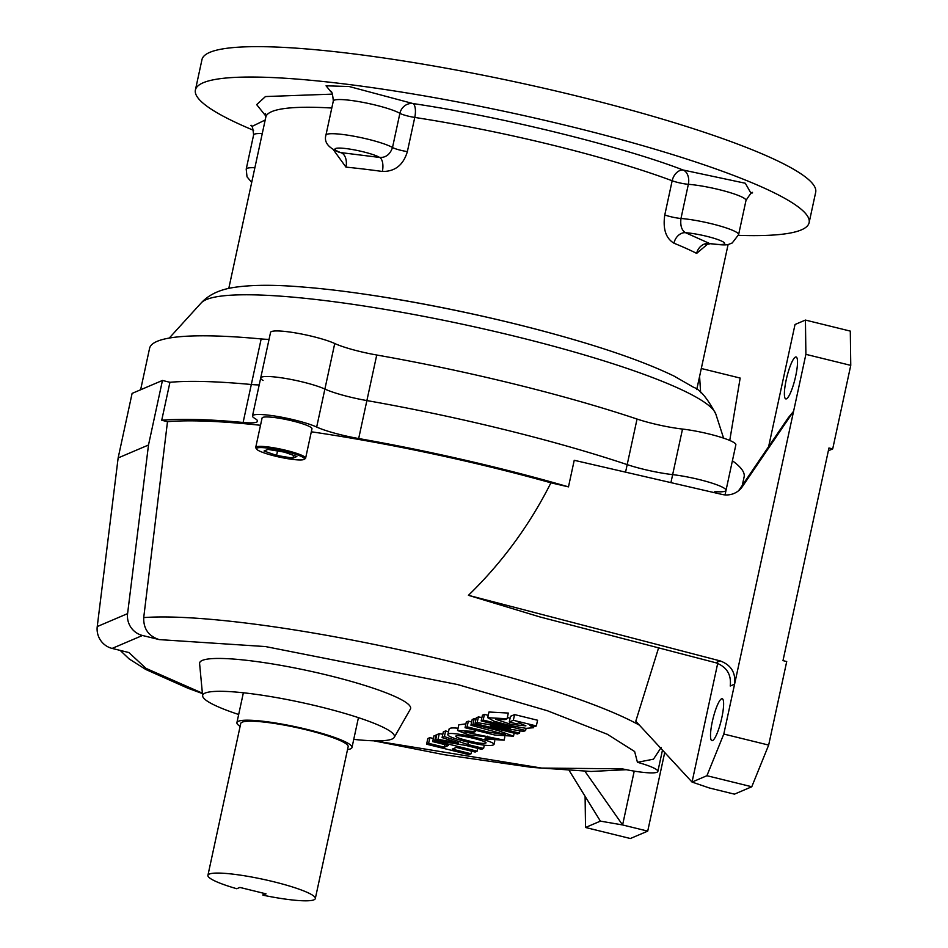 <?xml version="1.0" encoding="UTF-8"?>
<svg xmlns="http://www.w3.org/2000/svg" width="948" height="948" viewBox="0 0 948 948"><rect width="100%" height="100%" fill="white"/><g stroke="black" fill="none" stroke-linecap="round" stroke-linejoin="round"><path stroke-width="1.42" d="M256.635 449.127L255.865 447.977A25.513 3.614 12.2 0 1 255.723 447.409L262.086 417.997A25.513 3.614 12.2 0 1 287.789 419.857A25.513 3.614 12.2 0 1 311.963 428.78L305.611 458.204A25.513 3.614 12.2 0 1 305.244 458.642L304.071 459.389A24.518 3.472 12.2 0 1 303.81 459.519A24.518 3.472 12.2 0 1 279.079 457.019A24.518 3.472 12.2 0 1 256.635 449.127A24.518 3.472 12.2 0 1 281.189 450.383A24.518 3.472 12.2 0 1 304.071 459.389M255.723 447.409A25.513 3.614 12.2 0 1 281.426 449.281A25.513 3.614 12.2 0 1 305.611 458.204M284.329 452.113L267.917 449.388L264.042 451.035L276.579 455.419L292.991 458.157L296.866 456.509L284.329 452.113M292.991 458.157L293.596 455.36M276.579 455.419L277.539 450.987M714.804 491.609A35.325 5.001 -167.8 0 0 726.014 490.365A35.325 5.001 -167.8 0 0 708.417 482.034A35.325 5.001 -167.8 0 0 672.653 474.628A39.247 5.558 12.2 0 1 627.185 464.615A304.142 43.051 -167.8 0 0 366.888 400.577A39.247 5.558 12.2 0 1 324.891 389.071A35.325 5.001 -167.8 0 0 286.569 378.631A35.325 5.001 -167.8 0 0 260.712 377.956A35.325 5.001 -167.8 0 0 263.082 380.48M568.48 486.869L574.227 460.29L722.127 494.453A19.624 19.327 47.3 0 0 742.379 486.608L793.583 411.29L734.593 684.16C735.873 672.689 731.05 664.927 720.113 660.886L468.431 595.32C502.215 562.484 529.707 524.991 550.918 482.816L568.48 486.869A304.142 43.051 -167.8 0 0 358.676 438.545A39.247 5.558 12.2 0 1 316.679 427.05A35.325 5.001 -167.8 0 0 278.357 416.61A35.325 5.001 -167.8 0 0 252.5 415.923A35.325 5.001 -167.8 0 0 254.87 418.447A39.247 5.558 12.2 0 1 257.512 421.256A39.247 5.558 12.2 0 1 243.115 422.476L251.315 384.509A39.247 5.558 12.2 0 0 259.207 384.9A39.247 5.558 12.2 0 1 251.315 384.509A304.142 43.051 -167.8 0 0 169.941 382.293L162.452 380.456L148.504 445.003L118.145 457.943L132.104 393.396L162.452 380.456M625.562 472.151L637.044 419.052A39.247 5.558 -167.8 0 0 682.513 429.065L672.653 474.628A39.247 5.558 12.2 0 1 627.185 464.615A304.142 43.051 -167.8 0 0 366.888 400.577A39.247 5.558 12.2 0 1 324.891 389.071A35.325 5.001 -167.8 0 0 286.569 378.631A35.325 5.001 -167.8 0 0 260.712 377.956L270.559 332.393A35.325 5.001 -167.8 0 1 296.416 333.068A35.325 5.001 -167.8 0 1 334.739 343.508A39.247 5.558 -167.8 0 0 376.735 355.014L358.676 438.545M670.923 482.627L672.653 474.628A35.325 5.001 -167.8 0 1 708.417 482.034A35.325 5.001 -167.8 0 1 726.014 490.365L735.861 444.802A35.325 5.001 -167.8 0 0 718.276 436.471A35.325 5.001 -167.8 0 0 682.513 429.065M742.284 485.376L744.121 476.903A304.142 43.051 -167.8 0 0 732.413 460.775M243.115 422.476A304.142 43.051 -167.8 0 0 161.729 420.26L169.941 382.293A304.142 43.051 -167.8 0 1 251.315 384.509L261.174 338.934A304.142 43.051 -167.8 0 0 149.571 348.354L140.624 389.758M261.174 338.934A39.247 5.558 -167.8 0 0 269.066 339.337M637.044 419.052A304.142 43.051 -167.8 0 0 376.735 355.014M468.194 740.755C460.42 738.883 456.284 737.402 455.81 736.3C455.455 733.503 486.798 740.862 486.051 742.888C484.357 744.002 478.408 743.303 468.194 740.755M238.671 714.496A98.106 13.888 12.2 0 1 202.635 695.962A98.106 13.888 12.2 0 1 301.5 702.504A98.106 13.888 12.2 0 1 394.226 737.39A98.106 13.888 12.2 0 1 392.022 739.061A98.106 13.888 12.2 0 1 353.746 739.369M467.115 726.843L488.789 732.176L505.485 734.605L470.943 725.22L472.969 724.355L497.83 730.47L513.508 736.181L494.856 735.032L465.065 727.72L467.115 726.843L468.348 721.155L466.298 722.02L465.065 727.72M466.12 741.644C454.068 738.622 447.989 736.312 447.871 734.712C445.833 729.806 495.686 740.945 494.003 744.488C491.775 746.503 482.473 745.555 466.12 741.644M509.266 722.02L513.342 720.279L536.343 725.943L534.992 726.524L529.742 725.398L533.57 727.709L526.152 728.36L510.368 725.635L494.121 721.238L487.734 717.695L507.073 718.762L505 719.639L495.65 719.248L510.806 724.343L525.903 725.86L518.757 722.85L516.518 723.81L509.266 722.02L510.498 716.321L514.574 714.591L537.575 720.243L536.343 725.943M432.679 741.609L434.729 740.732L477.176 751.172L475.126 752.048L456.284 747.415L452.232 749.133L471.073 753.779L469.023 754.644L426.588 744.204L428.638 743.339L444.387 747.214L448.44 745.484L432.679 741.609L433.911 735.909L436.684 735.21M458.417 742.924L442.088 737.591L444.399 736.608L467.791 744.547L483.599 748.434L481.572 749.299L465.764 745.412L435.559 740.376L438.035 739.322L458.417 742.924M483.504 736.347L468.916 734.973L457.576 730.517L475.493 731.536L473.538 732.377L464.97 731.975L504.123 740.163L485.021 739.037L487.011 738.184L496.527 738.551L483.504 736.347M483.184 720.077L525.619 730.517L523.533 731.406L490.329 725.955L519.492 733.124L517.49 733.977L475.055 723.537L477.176 722.637L510.344 728.1L481.181 720.93L483.184 720.077L484.416 714.377L482.414 715.23L481.181 720.93M729.759 440.453L740.163 378.062L701.307 368.499M795.467 357.064A21.579 4.195 103.8 0 1 796.107 356.981A21.579 4.195 103.8 0 1 795.028 378.951A21.579 4.195 103.8 0 1 785.797 398.907A21.579 4.195 103.8 0 1 786.52 378.465A21.579 4.195 103.8 0 1 795.467 357.064M828.362 450.762L832.7 448.914L828.955 447.989L782.989 660.626L786.721 661.55L768.662 745.081L723.798 734.048L734.593 684.16L730.233 686.02C731.524 674.549 726.689 666.788 715.752 662.747L540.064 616.982L468.431 595.32M738.255 490.981A19.624 19.327 47.3 0 0 739.89 488.895L788.215 417.831L793.583 411.29L805.895 354.339L850.759 365.371L850.297 331.101L805.433 320.069L795.028 324.5L768.627 446.638M805.895 354.339L805.433 320.069M394.226 737.39L410.366 709.151A107.918 15.275 -167.8 0 0 308.361 670.769A107.918 15.275 -167.8 0 0 199.601 663.576L202.635 695.962M476.014 719.105L474.201 718.655L472.175 719.52L470.943 725.22M472.969 724.355L474.201 718.655M471.642 721.961L468.348 721.155M458.074 728.242C452.563 727.661 449.577 727.922 449.103 729.012L447.871 734.712M487.734 717.695L488.967 712.007L508.306 713.062L507.073 718.762M513.342 720.279L514.574 714.591M510.095 718.193L507.346 717.506M433.355 738.492L429.859 737.639L427.821 738.516L426.588 744.204M471.073 753.779L471.63 751.183M477.176 751.172L477.78 748.363M434.729 740.732L435.962 735.032M444.387 747.214L444.944 744.618M428.638 743.339L429.859 737.639M484.298 745.175L483.599 748.434M467.791 744.547L468.3 742.177M448.487 731.88L445.631 730.908L443.32 731.903L442.088 737.591M444.399 736.608L445.631 730.908M442.811 734.25L439.268 733.634L436.791 734.688L435.559 740.376M438.035 739.322L439.268 733.634M485.625 736.217L485.021 739.037M475.493 731.536L475.754 730.351M465.906 723.857L458.808 724.817L457.576 730.517M487.011 738.184L487.45 736.205M519.492 733.124L519.99 730.825M525.619 730.517L526.093 728.348M488.244 715.325L484.416 714.377M481.916 717.518L478.408 716.937L476.287 717.849L475.055 723.537M477.176 722.637L478.408 716.937M585.094 796.32L585.52 827.486L600.392 821.134L622.599 824.95L634.224 771.139M664.714 752.511L647.721 831.123L630.373 838.518L585.52 827.486M699.588 376.427L700.643 392.673M850.759 365.371L832.7 448.914M658.599 647.863L635.776 721.227L692.04 782.064L706.924 775.713L751.776 786.757L768.662 745.081M751.776 786.757L734.439 794.151L709.317 787.966L692.04 782.064L717.707 663.363M721.582 698.806A21.579 4.195 103.8 0 1 722.222 698.723A21.579 4.195 103.8 0 1 721.132 720.681A21.579 4.195 103.8 0 1 711.912 740.649A21.579 4.195 103.8 0 1 712.635 720.207A21.579 4.195 103.8 0 1 721.582 698.806M706.924 775.713L723.798 734.048M661.159 747.462L653.468 759.182L637.435 762.299A35.325 5.001 12.2 0 1 657.853 771.447A35.325 5.001 12.2 0 1 622.113 768.828L541.628 768.07L374.685 740.826M148.504 445.003L127.589 613.629A19.624 19.043 66.9 0 0 142.473 635.48L159.228 639.604L265.535 646.572L457.647 684.563L547.446 710.763L607.36 734.273L634.639 751.527L637.435 762.299M202.374 693.178L146.016 668.387L128.881 652.544L112.125 648.42A19.624 19.043 -113.1 0 1 97.241 626.569L118.145 457.943M647.721 831.123L622.599 824.95L584.975 771.317M260.51 425.285A298.253 42.21 -167.8 0 0 167.488 421.682L161.729 420.26M550.918 482.816A298.253 42.21 -167.8 0 0 311.311 431.79M167.488 421.682L143.717 617.598C143.409 628.82 148.587 636.155 159.228 639.604M569.238 770.606L600.392 821.134M315.317 898.55L348.153 746.669A54.937 7.774 -167.8 0 0 296.096 727.46A54.937 7.774 -167.8 0 0 240.756 723.442L207.92 875.336A54.937 7.774 12.2 0 1 263.26 879.341A54.937 7.774 12.2 0 1 315.317 898.55A54.937 7.774 12.2 0 1 262.94 895.173L263.366 893.206M262.94 895.173L266.033 893.857L239.856 887.423L236.775 888.738A54.937 7.774 12.2 0 1 207.92 875.336M347.525 749.595A58.871 8.331 -167.8 0 0 351.992 747.498A58.871 8.331 -167.8 0 0 296.214 726.915A58.871 8.331 -167.8 0 0 236.917 722.613A58.871 8.331 -167.8 0 0 240.128 726.369M357.633 293.181A239.382 33.879 12.2 0 1 514.112 323.624A239.382 33.879 12.2 0 1 577.024 340.581M407.367 151.609A11.779 1.671 -167.8 0 1 392.508 147.509A35.325 5.001 12.2 0 0 354.422 136.311A35.325 5.001 12.2 0 0 325.922 135.161C323.861 142.212 328.399 147.971 339.55 152.438L379.662 157.451C385.824 157.735 390.102 154.417 392.508 147.509L399.89 113.333A11.779 1.671 -167.8 0 0 414.762 117.433A11.779 4.562 98.8 0 0 413.044 103.569C499.43 116.248 622.22 146.454 683.117 170.012A11.779 8.342 -69.6 0 0 672.168 180.76A11.779 1.671 -167.8 0 0 688.355 184.303L680.972 218.478C680.154 225.707 681.695 230.459 685.582 232.71A11.779 9.065 -67.9 0 0 673.945 243.198C665.804 238.28 662.747 228.859 664.785 214.935L672.168 180.76A239.382 33.879 -167.8 0 0 552.696 145.162A239.382 33.879 -167.8 0 0 414.762 117.433L407.367 151.609C403.35 165.011 395.008 171.624 382.364 171.458A239.382 33.879 -167.8 0 0 345.961 167.121L333.293 149.63M708.049 243.743L696.65 253.389A239.382 33.879 -167.8 0 0 673.945 243.198M706.651 243.435L705.739 244.75L710.372 243.707L709.388 243.411A23.546 3.33 12.2 0 0 721.167 240.887A23.546 3.33 12.2 0 0 685.582 232.71L709.388 243.411A11.779 10.25 -63.2 0 0 696.65 253.389M745.495 202.777L742.959 214.509M265.95 116.213L256.671 104.624L265.464 96.554L332.523 94.125M382.364 171.458A11.779 5.546 -82.2 0 0 379.662 157.451A23.546 3.33 12.2 0 0 345.807 148.552A23.546 3.33 12.2 0 0 341.47 152.889A11.779 7.323 -84.3 0 1 345.961 167.121M253.578 130.326A313.954 44.438 12.2 0 1 195.407 89.977A313.954 44.438 12.2 0 1 571.632 126.748A313.954 44.438 12.2 0 1 809.118 222.673A313.954 44.438 12.2 0 1 738.433 235.353M809.118 222.673L815.683 192.29A313.954 44.438 -167.8 0 0 578.209 96.364A313.954 44.438 -167.8 0 0 201.971 59.605L195.407 89.977M316.679 427.05L334.739 343.508M723.585 438.142L715.847 414.134A264.125 37.387 -167.8 0 0 480.695 328.233A264.125 37.387 -167.8 0 0 206.309 299.592A264.125 37.387 -167.8 0 0 201.249 302.874L169.254 338.069M739.89 488.895L742.379 486.608M112.125 648.42L142.473 635.48M97.241 626.569L127.589 613.629M720.113 660.886L715.752 662.747M143.717 617.598A280.252 39.662 12.2 0 1 397.271 649.297A280.252 39.662 12.2 0 1 639.438 725.184M331.8 108.025A239.382 33.879 -167.8 0 0 265.819 117.125L228.788 288.393M710.372 243.707C729.474 246.065 727.673 244.406 732.212 242.996L738.611 234.63A35.325 5.001 12.2 0 0 718.608 225.6A35.325 5.001 12.2 0 0 680.972 218.478A11.779 1.671 12.2 0 1 664.785 214.935M751.1 193.487L745.318 183.248L683.117 170.012A11.779 8.058 -85.5 0 1 688.355 184.303A35.325 5.001 -167.8 0 1 726.002 191.425A35.325 5.001 -167.8 0 1 745.993 200.455L738.611 234.63M265.203 119.993L251.824 126.522M325.922 135.161L333.317 100.986A35.325 5.001 -167.8 0 1 361.804 102.147A35.325 5.001 -167.8 0 1 399.89 113.333A11.779 10.677 120.1 0 1 413.044 103.569L349.196 86.529L326.065 85.806L331.539 92.537M262.264 133.585A35.325 5.001 -167.8 0 0 253.602 134.983C252.938 127.79 251.99 124.603 250.782 125.432L250.793 125.432M251.706 182.407L247.025 176.826L246.207 169.147A35.325 5.001 12.2 0 1 254.87 167.749M715.847 414.134C707.504 398.373 700.074 389.427 693.581 387.305L674.111 376.119C642.839 360.951 598.366 345.724 540.692 330.437C461.119 309.285 367.504 292.103 303.585 287.09C274.138 284.554 250.497 284.732 232.663 287.635C219.047 289.875 208.572 294.958 201.249 302.874M513.508 736.181L514.16 733.16M494.003 744.488L494.785 740.921M533.57 727.709L533.878 726.287M504.123 740.163L504.822 736.928M726.014 490.365L725.03 494.903M252.5 415.923L260.712 377.956M662.474 750.093L657.853 771.447M626.32 769.705L591.149 771.459L531.911 767.406L444.079 754.679L373.654 740.803M202.41 693.581L187.882 688.212L145.779 669.478L129.118 658.907L120.206 650.411M351.992 747.498L358.439 717.648M236.917 722.613L243.375 692.775M728.123 244.43L696.744 389.581M265.819 117.125L265.547 113.606M246.207 169.147L253.602 134.983M333.317 100.986C332.653 93.793 331.717 90.617 330.496 91.435L330.508 91.446M752.499 192.93L752.511 192.93C752.594 191.034 750.425 193.546 745.993 200.455"/></g></svg>
